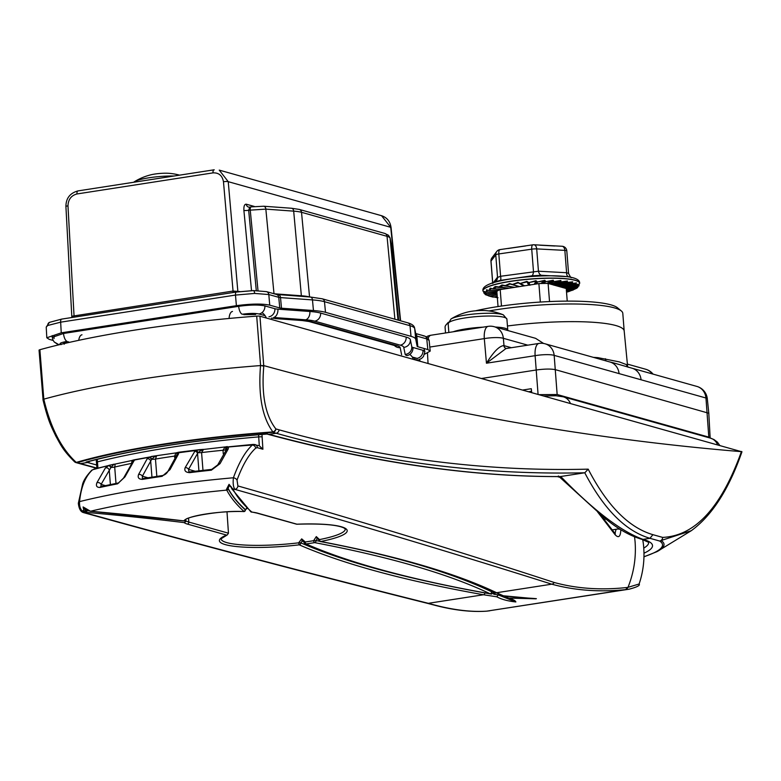 <?xml version="1.0" encoding="UTF-8"?>
<svg xmlns="http://www.w3.org/2000/svg" width="781" height="781" viewBox="0 0 781 781"><rect width="100%" height="100%" fill="white"/><g stroke="black" fill="none" stroke-linecap="round" stroke-linejoin="round"><path stroke-width="1.17" d="M527.79 345.163L503.354 338.31A14.37 12.906 -74.3 0 0 494.285 326.731L535.59 338.329L543.596 343.455M598.158 358.694A3.593 2.402 94.2 0 1 597.943 357.659L619.245 361.867L626.557 364.659L627.543 365.967A89.756 14.946 -4.5 0 1 627.592 366.289A89.756 14.946 -4.5 0 1 627.602 366.348M475.512 310.809A85.539 14.243 -4.5 0 1 560.397 301.202A85.539 14.243 -4.5 0 1 617.527 307.802L621.325 310.955A89.132 14.839 175.5 0 1 622.799 313.347L624.185 330.988A89.132 14.839 175.5 0 0 624.185 330.968A89.132 14.839 175.5 0 0 615.789 325.531A89.132 14.839 175.5 0 0 507.445 325.999M710.154 438.063L708.806 437.106L705.965 398.007L619.069 373.601A14.37 12.906 -74.3 0 0 610 362.023L545.099 343.796A14.37 14.37 0 0 0 539.007 343.425A14.37 5.848 -98.8 0 0 535.112 355.677L486.456 363.214C493.641 351.714 499.45 345.846 503.891 345.612L511.37 347.711M619.069 373.601L554.168 355.375L557.156 394.512L708.806 437.106M557.156 394.512L539.251 394.649M707.313 398.798A14.37 14.37 0 0 0 696.906 386.429A14.37 12.906 -74.3 0 1 705.965 398.007A14.37 2.265 174.2 0 1 707.313 398.798L708.797 413.247L555.418 369.677C550.927 368.778 544.572 368.876 536.362 369.979L481.633 378.473M522.772 390.022L531.285 388.704L531.676 392.521M545.099 343.796A14.37 12.906 -74.3 0 1 554.168 355.375A14.37 2.724 175 0 0 535.112 355.677L538.07 394.317M641.064 379.781A14.37 12.906 -74.3 0 0 632.005 368.202A14.37 12.906 -74.3 0 0 631.995 368.202L613.036 362.735M539.007 343.425L505.971 348.551L486.456 363.214L484.298 338.612L429.804 347.057M506.244 348.531L506.186 348.511A3.593 3.231 105.7 0 1 503.999 345.641L503.354 338.31A14.37 2.724 175 0 0 484.298 338.612A14.37 5.848 -98.8 0 1 488.203 326.36L431.063 335.215A14.37 5.848 81.2 0 0 428.203 338.173M419.495 359.621L420.158 361.203M628.149 367.265L627.612 366.416A3.593 3.544 167 0 1 627.543 365.967M531.549 391.281L528.776 391.711M621.325 310.955A89.132 14.839 175.5 0 0 488.965 310.945M448.167 323.012A89.132 14.839 175.5 0 0 446.166 324.74A89.132 14.839 175.5 0 0 445.082 327.337L445.531 332.979M255.699 314.47L243.799 314.665L255.699 314.47M68.64 341.814C63.944 342.644 62.509 343.415 64.335 344.138C62.509 343.415 63.944 342.644 68.64 341.814M424.844 351.518L422.98 350.308L412.964 347.486A12.574 2.089 -4.5 0 1 411.782 346.754L410.357 339.706A44.907 7.478 175.5 0 0 406.149 337.089L320.63 313.074A44.907 7.478 175.5 0 0 309.872 311.482L277.909 309.159A12.574 2.089 -4.5 0 1 274.892 308.72L264.876 305.898A7.185 6.453 105.7 0 1 258.941 313.972L265.12 315.709L258.941 313.972C255.036 313.171 249.481 313.259 242.276 314.235C249.481 313.259 255.036 313.171 258.941 313.972A7.185 6.453 105.7 0 0 264.876 305.898C258.726 304.639 249.998 304.775 238.683 306.318L63.525 333.467L52.19 337.363M67.117 341.385C60.547 342.547 58.536 343.63 61.094 344.636C58.536 343.63 60.547 342.547 67.117 341.385A7.185 2.919 81.2 0 1 63.525 333.467A7.185 2.919 81.2 0 0 67.117 341.385M416.79 360.256L417.054 358.372L412.28 357.034L417.054 358.372L416.79 360.256M492.762 283.444L497.517 277.177A5.028 4.979 -102.8 0 1 494.373 282.126L500.27 280.399A5.028 1.689 73.1 0 0 500.582 276.269L538.451 271.222L566.606 272.715L568.568 273.399C570.355 277.021 571.272 278.368 571.35 277.45M500.27 280.399L531.91 275.8L541.467 275.283L568.539 276.708L571.995 277.519C577.266 278.758 579.824 280.652 579.668 283.2A48.5 8.074 175.5 0 0 546.632 278.143A48.5 8.074 175.5 0 0 493.045 284.977A48.5 8.074 175.5 0 0 482.961 290.805A48.5 8.074 175.5 0 0 482.97 290.874M491.024 261.352A5.028 0.84 -4.5 0 1 490.956 261.235A5.028 0.84 -4.5 0 1 491.005 261.108A5.028 4.911 37.2 0 1 491.971 257.808L496.716 251.541A5.028 4.911 -142.8 0 0 495.759 254.84L497.517 277.177L498.542 277.079L500.582 276.269L498.825 253.942A5.028 1.826 -98.3 0 1 500.006 249.598A5.028 1.826 -98.3 0 1 500.338 249.627M503.062 289.146L493.036 288.863L494.08 287.369L495.418 286.529L509.261 288.189L498.317 287.31L501.968 284.987L514.572 287.359L504.799 285.856L509.583 283.581L519.287 286.529L512.238 284.548L517.988 282.371L524.451 285.826L520.39 283.435L526.882 281.394L528.815 282.576L529.879 285.27M566.528 292.172L567.348 291.987M497.351 297.688L494.92 297.2M488.857 295.872L493.475 297.044A1.074 0.566 79.4 0 0 493.524 297.063A45.63 7.595 175.5 0 0 493.582 297.073L492.684 296.595L493.582 297.073L497.243 296.38L493.524 297.063L489.375 296.136M489.697 296.058L485.626 294.74M488.145 295.628L489.531 296.106L497.136 294.984L489.482 296.087L485.284 294.525L487.022 294.925L497.048 293.793L486.963 294.896L483.869 293.021L486.055 293.539L496.96 292.68L486.055 293.519L484.288 291.479L486.778 292.045L496.872 291.567L486.797 292.026L486.417 289.839L489.111 290.473L498.483 290.356L489.15 290.454L490.165 288.169L492.977 288.882L503.023 289.155M485.167 294.427L486.993 294.915A45.63 7.595 175.5 0 1 486.963 294.896L497.038 293.763M529.782 285.006L528.932 282.566L535.942 280.701L537.465 281.961L535.961 284.05M535.991 284.04L537.582 281.951L544.845 280.311L545.89 281.638L542.766 283.474M542.805 283.474L546.007 281.638L553.26 280.223L553.807 281.619L548.594 283.591L553.905 281.619L560.885 280.467L560.914 281.902L551.679 284.45L561.002 281.912L567.455 281.004L566.957 282.478L554.041 285.221M555.291 285.465L572.102 282.331L567.084 282.488L554.285 285.182L567.026 282.488L572.717 281.834L571.721 283.318L557.048 285.758L576.485 282.927L575.041 284.401L559.147 286.451L578.633 284.235L576.778 285.69L579.082 285.719L576.886 287.125L564.087 287.935L577.803 287.32M566.313 289.458L574.113 289.36A1.074 1.006 74.5 0 0 574.347 289.321L576.856 288.15L566.274 288.95L574.845 288.98M573.166 290.063L566.371 290.22L572.092 290.425M562.31 287.437L578.311 286.149L576.798 285.719L561.354 287.174L576.788 285.709A45.63 7.595 175.5 0 0 576.778 285.69L561.314 287.164M525.584 245.966L508.001 248.514M554.842 245.995L539.798 245.195M531.91 275.8A5.028 1.923 90.5 0 0 533.482 271.495L531.724 249.168A5.028 1.826 -98.3 0 1 532.906 244.814L500.006 249.598A5.028 5.028 0 0 0 496.716 251.541A5.028 4.911 -142.8 0 1 499.723 249.705M532.906 244.814A5.028 1.826 -98.3 0 1 533.238 244.853A5.028 3.085 -87 0 1 533.901 244.775L562.047 246.259A5.028 3.085 -87 0 1 564.848 250.379L536.693 248.895A5.028 3.085 -87 0 0 533.901 244.775A5.028 5.028 0 0 0 532.906 244.814M541.467 275.283A5.028 3.173 82.6 0 1 538.451 271.222L536.693 248.895A5.028 0.84 -4.5 0 0 531.724 249.168L498.825 253.942A5.028 0.84 -4.5 0 0 496.755 254.362A5.028 0.84 -4.5 0 0 495.759 254.84L491.005 261.108L492.713 282.761M568.539 276.708A5.028 2.929 103 0 1 566.606 272.715L564.848 250.379A5.028 0.84 -4.5 0 1 566.801 250.886A5.028 0.84 -4.5 0 1 566.752 251.013M566.528 292.153L567.523 291.879L566.498 291.821M494.051 297.005L497.351 297.649M485.958 294.681L489.453 296.067L497.136 294.954M484.689 293.305L486.963 294.896M484.288 291.479A1.074 1.045 -167.1 0 0 485.118 291.782L486.055 293.5A45.63 7.595 175.5 0 0 486.055 293.539L484.698 293.265M488.965 290.473L487.285 290.122L486.817 292.006L496.862 291.547M491.337 288.54L489.179 290.425L498.532 290.327M496.716 286.978L493.084 288.833L503.179 289.126M503.433 285.543L498.376 287.291L509.378 288.169M511.448 284.421L510.061 284.02L504.868 285.836L514.689 287.349M519.14 286.656L513.127 284.919M523.748 285.944L518.33 282.829L512.326 284.528L519.619 286.588M528.63 285.182L527.077 281.882L520.478 283.425L524.559 285.817M534.204 284.323L535.991 281.199L529.03 282.546L529.879 284.997M540.667 283.532L544.738 280.809L537.67 281.941L536.088 284.03M546.583 283.435L553.007 280.74L546.095 281.629L542.883 283.474M550.351 284.079L560.494 280.975L553.983 281.619L548.662 283.601M552.958 284.811L566.938 281.511L561.07 281.912L551.718 284.46M557.517 286.09L575.792 283.405L571.819 283.337L557.048 285.758M559.792 286.734L577.891 284.694L575.099 284.43L559.147 286.451M565.337 288.287L577.032 287.73L576.866 287.164A45.63 7.595 175.5 0 0 576.886 287.125L578.311 286.149A1.074 1.074 -15.9 0 0 579.082 285.719M566.342 289.849L572.551 289.829L575.294 288.706L566.274 288.97M566.43 290.903L572.141 290.298L566.381 290.249M492.723 288.863A1.074 0.576 -88.4 0 0 492.86 288.902L490.937 288.531A1.074 0.937 -122.4 0 1 490.165 288.169M497.809 287.252A1.074 0.732 -85.5 0 0 498.073 287.34L496.111 286.92A1.074 0.83 -114.4 0 1 495.418 286.529M514.445 287.388L504.458 285.875A1.074 0.859 -81.4 0 1 504.077 285.69L502.564 285.397A1.074 0.693 -109.3 0 1 501.968 284.987M504.868 285.836A1.074 0.869 98.8 0 1 504.799 285.856A45.63 7.595 175.5 0 0 504.702 285.875A1.074 0.859 -81.4 0 1 504.458 285.875L502.564 285.397M510.061 284.02L511.438 284.372L510.061 284.02A1.074 0.527 -105.8 0 1 509.583 283.581M519.385 286.617L512.121 284.567A45.63 7.595 175.5 0 1 512.238 284.548A1.074 0.966 105.7 0 0 512.326 284.528M518.33 282.829L519.531 283.239L517.988 282.371M524.149 285.885L519.795 283.386M529.235 285.094L526.882 281.394M535.102 284.186L536.693 281.707L535.942 280.701M541.731 283.503L545.158 281.355L544.845 280.311M547.774 283.444L553.124 281.306L553.26 280.223M551.025 284.274L560.319 281.57L560.494 280.975A1.074 0.615 -93.9 0 0 560.885 280.467M553.622 284.997L566.938 281.511A1.074 0.771 -91.8 0 0 567.455 281.004M555.945 285.651L572.102 282.331A1.074 0.898 -89.1 0 0 572.717 281.834M558.21 286.285L575.792 283.405A1.074 0.996 -84.6 0 0 576.485 282.927M560.553 286.949L577.891 284.694A1.074 1.054 -73.9 0 0 578.633 284.235M563.199 287.691L576.925 286.705M566.245 288.599L577.032 287.73A1.074 1.054 61.3 0 0 577.471 287.603L579.678 283.337A48.5 8.074 -4.5 0 0 546.641 278.29A48.5 8.074 -4.5 0 0 493.055 285.124A48.5 8.074 -4.5 0 0 482.97 290.952L485.265 294.544L487.071 294.886M566.459 291.342L569.652 290.991A1.074 0.918 79.5 0 0 569.808 290.981L569.808 290.981A1.074 0.918 79.5 0 0 569.964 290.932M484.552 293.305A1.074 1.035 151.6 0 1 483.869 293.021M487.227 290.171A1.074 1.006 -137.3 0 1 486.417 289.839M174.71 457.725L174.583 456.094A197.603 32.9 175.5 0 0 164.908 457.539A197.603 32.9 175.5 0 0 155.468 459.052L156.551 455.977L154.306 456.895L151.573 459.501L142.376 476.205L142.367 478.528L143.167 478.528A2.87 1.289 80.6 0 0 142.445 479.378C138.745 479.251 137.456 477.621 138.598 474.467L147.17 458.769L148.927 457.373L151.573 456.436L175.92 452.902M131.218 463.484A197.603 32.9 175.5 0 0 114.7 467.038L115.188 464.158L113.801 464.217L115.188 464.158L113.841 464.324L110.843 467.653L101.091 484.405L100.993 486.543A2.87 1.816 77.6 0 0 100.007 487.451C96.756 487.49 95.731 485.928 96.922 482.736L105.415 467.917L109.057 465.32L114.182 464.226M176.145 455.772A3.593 0.596 -4.5 0 1 174.759 456.065A3.593 0.596 -4.5 0 1 174.583 456.094L176.008 452.96M639.102 584.012C640.42 585.36 637.062 587.097 629.027 589.206L625.239 589.675C599.056 592.262 574.572 590.426 551.767 584.178C449.924 552.001 344.314 520.4 234.925 489.365C233.314 487.246 232.816 483.38 233.412 477.767C239.006 462.362 245.312 451.447 252.322 445.033L253.825 444.516A3.593 3.231 105.7 0 1 255.075 444.584L255.075 444.584A3.593 3.231 105.7 0 1 257.349 447.679L255.787 448.069C248.817 454.386 242.559 465.066 237.024 480.1L237.893 485.938C347.36 517.139 452.804 549.326 554.217 582.489C576.964 588.718 601.458 590.358 627.69 587.419L639.102 584.012A91.621 91.621 0 0 0 643.3 543.332L642.822 540.091M255.787 448.069A3.593 3.144 49.2 0 0 252.322 445.033A200.063 33.31 175.5 0 0 228.423 447.015L228.257 448.88L220.027 463.66L211.368 470.182A232.279 38.669 175.5 0 0 189.656 472.651C185.546 472.378 184.062 470.689 185.195 467.575L195.367 450.393L225.768 446.878A2.87 2.197 -106.1 0 0 225.387 447.035L225.904 449.641A2.87 2.626 -59.4 0 1 228.277 446.849L228.423 447.015A2.87 2.646 -45.8 0 0 226.002 449.807L225.904 449.641A3.593 0.596 -4.5 0 1 224.069 450.12A3.593 0.596 -4.5 0 1 223.005 450.256L225.006 447.054M223.288 453.829L223.005 450.256A197.603 32.9 175.5 0 0 201.576 452.57L203.548 449.387L200.336 450.94A2.87 0.527 -92.7 0 0 199.829 449.622L178.654 452.238L178.537 453.907L170.033 469.596L162.097 476.332A232.279 38.669 175.5 0 0 152.158 477.826A232.279 38.669 175.5 0 0 142.445 479.378M228.277 446.849L253.278 444.399L259.302 445.775L258.56 434.734M243.818 511.575L244.082 511.506A1595.437 265.608 -4.5 0 1 226.754 490.117L226.5 489.277L229.048 484.327L233.168 489.521A1588.964 264.534 175.5 0 0 251.882 512.111L250.974 511.535M185.79 519.56L185.556 520.829A1.435 0.986 37.2 0 1 185.732 521.649L184.189 522.606A1.435 1.093 -83.1 0 0 185.175 520.956L185.937 520.771L185.732 521.649M606.017 519.072L604.367 519.326M257.642 513.156A1.796 1.611 105.7 0 1 257.017 513.127L250.828 511.78A1.435 1.396 -49 0 0 251.882 512.111A38.943 6.482 -4.5 0 1 257.642 513.156L296.917 524.188A64.091 10.67 -4.5 0 1 345.866 528.717A64.091 10.67 -4.5 0 1 320.669 541.506A1595.798 265.667 -4.5 0 1 496.609 592.73L503.335 595.786L536.117 598.812L508.851 598.09C513.146 599.437 515.48 600.716 515.86 601.956C507.923 601.116 501.568 599.398 496.784 596.801L483.488 594.761A1595.798 265.667 -4.5 0 1 299.23 544.835A64.091 10.67 -4.5 0 1 233.275 546.173A64.091 10.67 -4.5 0 1 226.597 535.083L187.333 524.061A38.943 6.482 -4.5 0 1 184.189 522.606A1588.964 264.534 175.5 0 0 85.91 512.346L84.104 511.75L83.108 506.957L90.489 511.233A1595.437 265.608 -4.5 0 1 183.642 520.868L183.877 520.878A38.943 6.482 -4.5 0 1 244.033 511.555A1.435 1.162 -108 0 0 244.365 511.506L243.818 511.584C221.619 510.11 184.628 517.042 185.282 520.039L183.828 520.878M486.182 611.181A3.593 3.397 -94 0 0 486.465 611.181C471.119 612.197 453.995 610.254 435.095 605.334L427.168 603.264C308.895 573.635 194.313 543.4 83.43 512.58L83.43 512.58C80.668 511.828 78.969 508.743 78.334 503.306L82.62 484.035C83.831 479.973 86.828 475.414 91.641 470.357L92.529 469.801C85.373 476.332 81.048 486.944 79.555 501.617C79.203 507.211 80.912 510.891 84.68 512.648C195.514 543.459 310.067 573.684 428.33 603.313C450.491 609.658 469.957 612.275 486.719 611.152L628.978 589.216M86.603 511.721L82.854 510.667M620.827 529.743C620.514 536.83 618.572 538.451 615.008 534.604L597.611 511.955M261.977 434.451L262.904 449.241L257.349 447.679M97.244 459.287L97.928 467.985M427.558 581.396A1594.001 265.374 175.5 0 1 300.792 542.844A1.796 1.689 113.6 0 1 299.23 544.835L298.645 542.824L301.7 538.87L305.273 541.965A1.796 0.605 -98 0 0 306.054 543.947A1588.613 264.476 175.5 0 0 490.038 593.745L490.048 593.745A1588.613 264.476 175.5 0 0 314.636 542.619A64.091 10.67 -4.5 0 1 310.418 543.303A64.091 10.67 -4.5 0 1 306.054 543.947A1.796 1.689 113.6 0 1 304.209 542.404L302.384 540.862L300.792 542.844L298.645 542.824A62.295 10.368 175.5 0 1 221.052 538.812L227.261 534.936L228.462 533.189L226.998 511.828M304.209 542.404L305.273 541.965A62.295 10.368 175.5 0 0 309.52 541.34A62.295 10.368 175.5 0 0 313.62 540.677L316.305 536.606L319.488 539.593A62.295 10.368 175.5 0 0 345.261 529.03L344.03 528.015C337.207 524.734 321.43 523.475 296.702 524.227L257.017 513.127M614.998 533.491L616.082 529.274A3.593 1.513 -3.1 0 1 620.465 529.518M134.586 459.765L124.95 476.918L117.589 483.82A232.279 38.669 175.5 0 0 100.007 487.451M231.635 488.232A1.435 1.416 -27.6 0 0 231.791 488.769L231.459 487.735A1.435 1.24 -12 0 1 231.44 487.559L229.243 485.431L228.072 488.574A1594.001 265.374 175.5 0 0 245.39 509.944L246.591 508.206M87.911 510.11A1.435 0.859 -60 0 0 88.214 510.589L84.114 507.923L85.354 510.208L86.808 510.686A1590.409 264.769 -4.5 0 1 88.741 510.852M493.758 594.214L498.278 594.907L515.792 601.936L514.572 600.784M517.081 597.328L534.419 598.5M358.84 549.414A1590.409 264.769 -4.5 0 1 491.63 591.764L495.047 593.394L495.857 592.662M319.009 540.022L317.408 538.539L316.012 540.579A1590.409 264.769 -4.5 0 1 319.556 541.253M491.63 591.764A1.796 1.699 115.6 0 1 490.048 593.745L490.038 593.745A1.796 1.494 100 0 1 489.589 593.755C411.109 579.824 349.644 563.189 305.195 543.83A1.796 1.796 0 0 1 304.121 542.326L302.384 540.862A1.796 0.517 -97.4 0 1 301.7 538.87M200.336 450.94L197.886 452.834L188.543 469.381L188.885 471.802L190.037 471.851A2.87 0.713 83 0 0 189.656 472.651M131.501 463.426L132.194 460.448L132.419 461.473A2.87 2.441 -110.3 0 1 133.805 459.902A2.87 2.441 -110.3 0 1 133.815 459.902L154.199 456.192M115.022 464.099L132.194 460.448M154.306 456.895L154.208 456.143L156.298 455.958M203.128 449.387L199.829 449.622A2.87 0.527 -92.7 0 0 199.741 449.671M202.982 470.338L201.576 452.57A3.593 0.596 175.5 0 1 198.032 452.648A2.87 2.167 -117.8 0 0 195.367 450.393M197.886 452.834A2.87 2.255 -125.2 0 0 195.055 450.617A200.063 33.31 175.5 0 0 179.034 452.707A2.87 2.753 -11.3 0 0 176.896 454.835M198.921 470.797L197.554 453.458A2.87 2.499 -137.6 0 0 194.391 451.193M195.143 471.236L188.543 469.381A2.87 2.109 -160 0 0 185.195 467.575M211.524 469.449A230.004 38.289 -4.5 0 0 190.164 471.88A2.87 0.713 83 0 0 190.037 471.851L211.592 469.401L211.368 470.182M211.671 469.43L217.772 464.871A2.87 2.138 21 0 1 220.027 463.66M217.772 464.871L226.422 449.651A2.87 2.48 40.7 0 1 228.257 448.88M156.835 476.371L155.468 459.052A3.593 0.596 175.5 0 1 155.302 459.082A3.593 0.596 175.5 0 1 151.768 459.306A2.87 1.689 -115.3 0 0 149.356 457.129M151.573 459.501A2.87 1.816 -120.7 0 0 148.927 457.373A200.063 33.31 175.5 0 0 134.703 459.97A2.87 2.694 28.6 0 0 133.19 461.141L133.141 461.22M151.953 477.123L150.674 460.966A2.87 2.48 -139.7 0 0 147.17 458.769M147.902 477.757L142.376 476.205A2.87 2.109 -160.2 0 0 138.598 474.467M162.497 475.58A230.004 38.289 -4.5 0 0 143.411 478.538A2.87 1.289 80.6 0 0 143.167 478.528L162.682 475.502A2.87 1.045 81.7 0 0 162.097 476.332M162.868 475.522A2.87 1.045 81.7 0 0 162.682 475.502C165.191 474.809 167.036 473.237 168.218 470.806L168.218 470.806A2.87 2.109 19.8 0 1 170.033 469.596M168.218 470.806L177.033 454.688A2.87 2.48 40.3 0 1 178.537 453.907M176.838 454.913A2.87 2.782 -28.9 0 1 179.044 452.531M175.979 453.536A2.87 2.167 -105.7 0 1 177.082 452.609L178.654 452.238M93.749 469.156L113.792 464.256M115.988 483.429L114.7 467.038A3.593 0.596 175.5 0 1 113.782 467.214A3.593 0.596 175.5 0 1 111.058 467.448A2.87 1.093 -114.9 0 0 109.057 465.32M110.843 467.653A2.87 1.269 -119.2 0 0 108.549 465.603A200.063 33.31 175.5 0 0 92.529 469.801A3.593 3.202 47.1 0 0 91.641 470.357M110.385 484.552L109.242 470.035A2.87 2.48 -139.3 0 0 105.415 467.917M105.357 485.606L101.091 484.405A2.87 2.138 -159 0 0 96.922 482.736M101.393 486.524A2.87 1.816 77.6 0 0 100.993 486.543L118.478 482.941A2.87 1.591 79 0 0 117.589 483.82M118.8 482.941A2.87 1.591 79 0 0 118.478 482.941L123.574 478.05A2.87 2.109 20 0 1 124.95 476.918M123.574 478.05L133.16 461.171A2.87 2.499 42.4 0 1 134.293 460.507M133.18 461.151A2.87 2.773 25.8 0 1 134.859 459.775M83.43 512.58A3.593 3.231 -74.3 0 0 84.68 512.648A233.539 38.874 175.5 0 1 85.91 512.346A1.435 1.006 95.1 0 0 86.808 510.686M78.334 503.306A3.593 2.48 4.5 0 1 79.555 501.617A239.747 39.909 175.5 0 1 149.854 487.832A239.747 39.909 175.5 0 1 233.412 477.767A3.593 2.109 20.9 0 1 237.024 480.1M250.838 511.789L231.791 488.769A1.435 1.416 -27.6 0 0 233.168 489.521A233.539 38.874 175.5 0 1 234.925 489.365A3.593 3.231 -74.3 0 0 237.893 485.938M259.302 445.775L262.904 449.241M490.068 593.755L495.047 593.394M503.335 595.786L495.691 592.584A1.796 1.699 115.5 0 0 496.609 592.73L551.767 584.178A3.593 3.27 -72.6 0 0 554.217 582.489M508.851 598.09L504.985 596.411M496.784 596.801L498.278 594.917M89.922 511.135A1.435 1.006 -84.9 0 0 90.254 511.252L88.214 510.589A1.435 0.859 -60 0 0 88.692 510.637M87.96 510.432A1590.409 264.769 -4.5 0 0 85.354 510.208A1.435 0.859 120 0 1 84.104 511.75M231.098 486.602L231.459 487.735A1.435 1.24 -12 0 0 232.933 488.681M245.371 509.69L245.361 509.593A1594.001 265.374 175.5 0 1 227.876 487.9A1.435 1.24 168 0 1 226.5 489.277M244.775 511.243A1.435 1.162 -108 0 1 244.365 511.506L245.38 509.642L247.382 508.255M245.39 509.944L245.39 509.944A1.435 1.396 -48.1 0 1 244.082 511.506M179.591 175.149A57.482 57.482 0 0 0 169.243 173.343A13.14 2.187 -4.5 0 0 151.036 174.778A57.482 57.482 0 0 0 134.41 181.709L134.41 181.709A27.589 4.598 -4.5 0 1 134.918 181.426A27.589 4.598 -4.5 0 1 173.987 176.018M540.345 302.062L538.89 283.591A35.565 5.926 -4.5 0 1 548.106 283.444L549.531 301.564M498.044 306.552L496.853 291.391A35.565 5.926 -4.5 0 1 500.191 289.595L501.48 306.045M567.231 301.115L566.245 288.54L548.106 283.444M500.191 289.595L538.89 283.591M503.345 314.86A57.482 57.482 0 0 0 485.841 310.604A13.14 2.187 -4.5 0 0 467.634 312.039A57.482 57.482 0 0 0 451.018 318.98L451.018 318.98A27.589 4.598 -4.5 0 1 454.581 317.467A27.589 4.598 -4.5 0 1 481.028 313.474A27.589 4.598 -4.5 0 1 503.345 314.86L506.908 319.117A29.463 4.901 175.5 0 0 486.026 316.071A29.463 4.901 175.5 0 0 453.283 320.503A29.463 4.901 175.5 0 0 448.167 323.734L448.85 332.462M643.759 548.106A96.942 16.137 175.5 0 0 648.669 542.463M96.649 464.998L87.55 462.489L80.492 463.582L96.922 468.073M88.966 461.425L87.433 461.835C135.24 449.231 195.074 439.967 266.936 434.051L269.074 434.353C374.86 462.762 471.988 476.83 560.455 476.547L560.729 476.508C593.824 510.608 621.266 531.558 643.046 539.368A100.534 16.733 -4.5 0 1 643.974 553.202M643.964 556.687A110.58 18.412 175.5 0 0 659.662 541.038L649.938 538.304C625.561 531.07 603.83 509.232 584.764 472.778L560.729 476.508M584.764 472.778L584.842 472.769C482.258 475.209 379.361 462.04 276.142 433.25L269.074 434.353A3.593 3.231 -74.3 0 1 267.824 434.275C373.835 462.762 471.236 476.859 560.006 476.586L560.455 476.547M652.916 534.673L662.639 537.396C695.139 535.942 721.39 507.357 741.403 451.652L259.946 316.217L263.773 366.279C261.332 394.59 265.364 415.472 275.859 428.925L279.1 429.833C382.456 458.632 485.479 471.734 588.181 469.147C607.198 505.766 628.773 527.605 652.916 534.673L649.938 538.304L643.046 539.368A3.593 3.231 -74.3 0 1 641.797 539.3L648.65 542.326M279.1 429.833A3.593 3.231 -74.3 0 1 276.142 433.25L272.901 432.342A3.593 3.231 -74.3 0 0 275.859 428.925A3.593 2.948 139.2 0 1 272.92 431.922C262.289 417.571 258.16 395.45 260.522 365.567L263.851 365.625C424.542 409.966 583.729 438.649 741.403 451.652M260.561 365.215L256.695 316.12A283.835 47.25 175.5 0 0 137.017 329.748A283.835 47.25 175.5 0 0 39.88 349.722L43.814 399.159C50.56 427.676 61.377 448.763 76.255 462.401A241.329 40.173 -4.5 0 1 163.6 444.077A241.329 40.173 -4.5 0 1 272.92 431.922L272.901 432.342A240.089 39.968 175.5 0 0 77.251 462.674L80.492 463.582A3.593 3.231 -74.3 0 1 79.242 463.504L76.001 462.596A3.593 3.231 -74.3 0 0 77.251 462.674A3.593 2.763 -106.2 0 1 76.255 462.401A3.593 2.782 -48.7 0 1 74.595 461.835L74.595 461.835A3.593 3.593 0 0 0 76.001 462.596A3.593 3.231 -74.3 0 1 75.093 462.167M256.695 316.12A3.593 0.596 -4.5 0 1 259.946 316.217M741.657 451.486L741.325 452.16M43.062 399.706L39.05 350.181A3.593 0.596 -4.5 0 1 39.88 349.722M691.283 530.699L661.116 540.53A3.593 3.251 -87.8 0 0 662.639 537.396A3.593 3.231 -74.3 0 1 659.662 541.038A3.593 3.456 122.7 0 0 661.116 540.53A112.103 18.666 -4.5 0 1 657.006 551.63L691.283 530.699C712.057 515.519 728.946 489.218 741.95 451.799M584.842 472.769L588.181 469.147M263.773 366.279A3.593 0.596 -173.3 0 0 260.522 365.567A283.835 47.25 175.5 0 0 140.902 379.195A283.835 47.25 175.5 0 0 43.814 399.159A3.593 1.103 -12 0 0 43.053 400.077A3.593 1.103 -12 0 0 43.424 400.438M43.746 398.827L43.277 399.813M89.659 461.239A3.593 3.231 -74.3 0 1 87.55 462.489L86.105 462.079A244.238 40.661 -4.5 0 1 267.619 433.943L267.043 434.06L267.824 434.275M423.243 335.928A3.593 3.231 105.7 0 1 424.493 336.006L428.125 338.075L429.12 340.409L426.758 338.895L416.82 336.103A7.371 1.23 -4.5 0 1 416.127 335.674L414.701 328.625A50.111 8.347 175.5 0 0 410.005 325.706L324.486 301.691A50.111 8.347 175.5 0 0 312.478 299.914L280.516 297.59A7.371 1.23 -4.5 0 1 278.749 297.327L268.81 294.544L254.635 293.431L235.471 295.072L60.654 322.172L47.719 325.501L46.225 327.093L46.811 337.773L49.183 339.335L53.088 340.438M400.272 320.718L390.725 227.31L381.577 215.712L219.246 170.121L228.237 181.68L237.814 290.971A3.593 3.231 -74.3 0 0 237.98 291.782M78.217 190.925A3.593 1.464 81.2 0 0 77.944 190.906L213.984 169.819A3.593 1.464 81.2 0 1 214.258 169.838L213.984 169.819A3.593 1.464 81.2 0 0 213.008 172.874L76.968 193.961C71.217 195.504 68.23 199.477 67.976 205.862L74.039 315.7A3.593 1.464 -98.8 0 1 73.99 317.193M47.719 325.501A3.593 3.319 61.7 0 1 49.388 322.377L61.631 319.107A3.593 1.464 -98.8 0 0 60.654 322.172L61.24 332.833L236.399 305.683L235.471 295.072A3.593 1.464 -98.8 0 1 236.448 292.006A3.593 1.464 -98.8 0 1 236.721 292.026L253.151 290.649A3.593 1.25 89.1 0 1 253.366 290.581A3.593 1.25 89.1 0 1 254.635 293.431M61.904 319.126A3.593 1.464 -98.8 0 0 61.631 319.107L236.448 292.006L253.366 290.581L266.546 291.645A3.593 3.231 -74.3 0 1 268.81 294.544L269.738 305.146L279.764 307.958A7.185 1.201 175.5 0 0 281.482 308.212L313.445 310.535A50.296 8.376 -4.5 0 1 325.492 312.322L411.011 336.338A50.296 8.376 -4.5 0 1 415.726 339.266L417.152 346.315A7.185 1.201 175.5 0 0 417.825 346.735L427.842 349.546L426.758 338.895A3.593 3.231 105.7 0 0 424.493 336.006L415.717 333.536M269.738 305.146C261.879 303.565 250.769 303.75 236.399 305.683M61.24 332.833L46.811 337.773M424.552 354.242L430.214 351.079L427.842 349.546M391.349 244.453L390.09 238.225L397.998 320.083M291.03 208.312A3.593 2.392 94.2 0 1 291.567 208.254L299.25 209.415L384.769 233.431L388.489 235.257L390.041 237.863A3.593 3.544 -11.5 0 1 390.09 238.225A32.675 5.438 175.5 0 0 387.034 236.321L301.515 212.305A32.675 5.438 175.5 0 0 293.685 211.143L265.843 209.123L248.661 210.245A3.593 0.625 -5.4 0 1 243.897 210.382C243.692 206.184 244.482 204.124 246.269 204.192L254.391 206.477M72.028 317.496A3.593 3.319 61.7 0 0 72.184 316.198L233.05 291.049A3.593 1.464 -98.8 0 1 233.011 292.543M570.384 403.396A12.584 11.305 -74.3 0 0 563.306 396.816L710.456 438.141L713.941 439.527L717.397 442.105L719.721 445.336M717.544 444.721A12.584 11.305 -74.3 0 0 710.456 438.141M593.423 357.366A89.756 14.946 -4.5 0 1 597.943 357.659M427.49 353.266L428.047 363.419M653.062 374.119A14.37 14.37 0 0 0 645.721 369.257A14.37 12.906 105.7 0 1 652.242 373.884M627.465 366.689A3.593 3.534 122.6 0 1 626.557 364.659M606.29 360.978A3.593 2.655 101.3 0 1 605.392 358.723M506.264 348.541L506.186 348.511A3.593 3.202 104.9 0 1 503.891 345.612M229.067 318.463A12.584 5.116 -98.8 0 1 232.494 311.453M266.341 318.013A12.584 11.305 -74.3 0 0 261.967 312.644M413.5 359.338A12.584 11.305 -74.3 0 0 409.791 354.428M78.725 340.331A12.584 5.116 -98.8 0 1 81.995 334.785M58.595 344.489A7.185 6.453 -74.3 0 0 59.502 344.675A7.185 6.453 -74.3 0 1 58.595 344.489L54.231 341.99L52.678 339.55L52.259 335.605M422.98 350.308A7.185 6.453 105.7 0 1 417.054 358.372A7.185 6.453 105.7 0 0 422.98 350.308M238.683 306.318A7.185 2.919 81.2 0 0 242.276 314.235A7.185 2.919 81.2 0 1 238.683 306.318M493.924 282.263L489.658 284.001A46.616 7.761 -4.5 0 1 494.324 282.4A46.616 7.761 -4.5 0 1 571.995 277.519M489.453 296.067L489.482 296.087A45.63 7.595 175.5 0 0 489.531 296.106L497.136 295.003M486.817 292.006L486.797 292.026A45.63 7.595 175.5 0 0 486.778 292.045L485.186 291.743M489.179 290.425L489.15 290.454A45.63 7.595 175.5 0 0 489.111 290.473L498.444 290.376M493.084 288.833A1.074 0.576 91.7 0 1 493.036 288.863A45.63 7.595 175.5 0 0 492.977 288.882A1.074 0.576 -88.4 0 1 492.86 288.902L502.905 289.175M567.523 291.879A1.074 0.664 -87 0 0 567.582 291.86A45.63 7.595 175.5 0 0 567.66 291.84A1.074 0.654 92.9 0 0 568.09 291.411M498.376 287.291A1.074 0.732 94.6 0 1 498.317 287.31A45.63 7.595 175.5 0 0 498.239 287.33A1.074 0.732 -85.5 0 1 498.073 287.34L509.134 288.209M520.478 283.425A1.074 1.035 120.5 0 1 520.39 283.435A45.63 7.595 175.5 0 0 520.273 283.444A1.074 1.035 -60.4 0 1 519.658 283.327L523.299 285.397M529.03 282.546A1.074 1.064 160.9 0 1 528.932 282.566A45.63 7.595 175.5 0 0 528.815 282.576A1.074 1.064 -21.4 0 1 528.054 282.341M537.67 281.941A1.074 1.054 -142.8 0 1 537.582 281.951A45.63 7.595 175.5 0 0 537.465 281.961A1.074 1.054 35.7 0 1 536.693 281.707M546.095 281.629A1.074 1.006 -119.9 0 1 546.007 281.638A45.63 7.595 175.5 0 0 545.89 281.638A1.074 1.006 59.6 0 1 545.158 281.355M553.983 281.619A1.074 0.918 -110.4 0 1 553.905 281.619A45.63 7.595 175.5 0 0 553.807 281.619A1.074 0.918 69.3 0 1 553.124 281.306M561.07 281.912A1.074 0.801 -105.3 0 1 561.002 281.912A45.63 7.595 175.5 0 0 560.914 281.902A1.074 0.801 74.6 0 1 560.319 281.57M567.084 282.488A1.074 0.654 -101.9 0 1 567.026 282.488A45.63 7.595 175.5 0 0 566.957 282.478A1.074 0.664 78 0 1 566.459 282.117M493.475 297.044L497.243 296.341M486.055 293.5L496.95 292.65M576.866 287.164L564.136 287.955M511.438 284.372A1.074 0.966 -74.6 0 0 511.77 284.538L511.77 284.538A1.074 0.966 -74.6 0 0 512.141 284.567M314.636 542.619A1.796 0.849 -99.7 0 1 313.62 540.677L316.012 540.579A1.796 1.513 100.8 0 1 314.636 542.619M262.191 436.96A3.593 0.596 -4.5 0 0 258.745 436.882A240.724 40.075 175.5 0 0 170.795 447.337A240.724 40.075 175.5 0 0 97.4 461.893A3.593 0.596 -4.5 0 0 96.434 462.381L96.268 459.531M625.513 589.645L627.973 587.38C633.869 572.688 636.242 557.458 635.08 541.682L634.562 536.82M228.072 488.574A1.435 1.416 152.4 0 1 226.754 490.117A233.539 38.874 175.5 0 0 153.32 499.186A233.539 38.874 175.5 0 0 90.489 511.233A1.435 1.006 -84.9 0 1 90.254 511.252L183.359 520.888A1.435 1.093 -83.2 0 0 183.642 520.868M185.937 520.771A37.146 6.18 175.5 0 0 188.817 522.059L188.543 518.154M616.082 529.274L612.402 529.84M484.845 592.906A1.796 1.494 100.1 0 1 483.488 594.761L428.33 603.313A3.593 3.183 -75.8 0 1 427.168 603.264M627.69 587.419A3.593 3.144 -95.6 0 1 625.239 589.675L486.719 611.152A3.593 3.397 -94 0 1 486.465 611.181L486.573 611.172M559.909 477.308L557.263 476.566M187.333 524.061A1.796 1.611 105.7 0 0 188.817 522.059L228.462 533.189M184.794 520.556A1590.409 264.769 -4.5 0 1 185.546 520.654M184.209 520.839A1590.409 264.769 -4.5 0 1 185.175 520.956M486.905 611.132L489.765 610.791M599.867 513.918L614.715 533.111A3.593 2.48 145.2 0 1 615.008 534.604M320.19 541.506A1.796 1.796 0 0 1 318.736 539.896L319.488 539.593A1.796 1.015 -101.2 0 0 320.669 541.506A1.796 1.513 100.8 0 1 320.19 541.506C396.006 555.935 454.503 572.971 495.691 592.584M84.114 507.923A1.435 0.986 -103.6 0 1 83.108 506.957M229.243 485.431L229.048 484.327M317.408 538.539A1.796 0.937 -100.4 0 1 316.305 536.606M453.126 331.798A29.463 4.901 -4.5 0 1 454.142 331.456A29.463 4.901 -4.5 0 1 483.048 327.161M495.486 327.063A29.463 4.901 -4.5 0 1 507.767 330.06L507.777 330.519M412.964 347.486A7.185 6.453 105.7 0 1 407.028 355.56A19.759 3.29 -4.5 0 1 405.183 354.408L403.748 347.36A37.722 6.277 175.5 0 0 400.214 345.163L314.704 321.147A37.722 6.277 175.5 0 0 305.654 319.81L273.701 317.486A7.185 4.784 94.2 0 0 277.909 309.159M411.782 346.754A7.185 7.088 168.5 0 1 405.183 354.408M274.892 308.72A7.185 6.453 105.7 0 1 268.967 316.783M410.357 339.706A7.185 7.088 168.5 0 1 403.748 347.36M406.149 337.089A7.185 6.453 105.7 0 1 400.214 345.163M320.63 313.074A7.185 6.453 105.7 0 1 314.704 321.147M309.872 311.482A7.185 4.784 94.2 0 1 305.654 319.81M401.6 354.701L400.175 347.652A34.13 5.682 175.5 0 0 396.973 345.671L311.453 321.655A34.13 5.682 175.5 0 0 303.272 320.435A7.185 4.784 94.2 0 1 302.198 320.542L275.41 318.599M303.272 320.435L271.319 318.121M311.453 321.655A7.185 6.453 105.7 0 1 308.954 321.508L302.198 320.542M396.973 345.671A7.185 6.453 105.7 0 1 394.473 345.524L308.954 321.508M400.175 347.652A7.185 7.088 168.5 0 1 394.415 345.505M381.577 215.712C387.025 217.528 390.178 221.462 391.056 227.515A3.593 0.566 174.2 0 0 390.725 227.31L228.237 181.68A3.593 0.683 175 0 0 223.473 181.758C222.331 175.588 218.846 172.621 213.008 172.874M223.473 181.758L233.05 291.049L239.835 291.538M251.521 290.63L243.897 210.382M398.652 320.269L391.34 244.365A3.593 3.544 -11.5 0 0 391.281 244.014L398.661 320.269M246.269 204.192A3.593 3.231 -74.3 0 0 248.534 207.082L249.783 207.16L248.661 210.245L256.285 290.581M258.003 290.62L250.232 210.001A3.593 1.464 81.2 0 1 251.209 206.877L249.51 207.141M263.187 206.282A3.593 2.392 94.2 0 1 263.724 206.233A3.593 2.392 94.2 0 1 265.843 209.123L274.004 293.744M274.199 293.793L301.368 295.765A34.179 5.692 -4.5 0 1 309.471 296.956M251.482 206.897A3.593 1.464 81.2 0 0 251.209 206.877L263.724 206.233L291.567 208.254A3.593 2.392 94.2 0 1 293.685 211.143L301.368 295.765A3.593 2.392 94.2 0 0 301.456 296.38M299.25 209.415A3.593 3.231 105.7 0 1 301.515 212.305L309.559 296.965M384.769 233.431A3.593 3.231 105.7 0 1 387.034 236.321L394.903 319.214M266.546 291.645L276.484 294.437A3.593 3.231 -74.3 0 1 278.749 297.327L279.764 307.958M277.86 294.749A3.593 2.392 94.2 0 1 278.397 294.701A3.593 2.392 94.2 0 1 280.516 297.59L281.482 308.212M309.823 297.073A3.593 2.392 94.2 0 1 310.36 297.024A3.593 2.392 94.2 0 1 312.478 299.914L313.445 310.535M276.484 294.437L310.36 297.024L322.221 298.801A3.593 3.231 105.7 0 1 324.486 301.691L325.492 312.322M322.221 298.801L407.741 322.817A3.593 3.231 105.7 0 1 410.005 325.706L411.011 336.338M407.741 322.817C412.026 324.027 414.33 325.843 414.643 328.264A3.593 3.544 168.5 0 1 414.701 328.625L415.726 339.266M414.643 328.264L416.078 335.322A3.593 3.544 168.5 0 1 416.127 335.674L417.152 346.315M415.785 333.917A3.593 3.231 105.7 0 1 416.82 336.103L417.825 346.735M67.976 205.862A3.593 0.625 176.8 0 0 65.916 206.545C65.936 198.354 69.939 193.141 77.944 190.906A3.593 1.464 81.2 0 0 76.968 193.961M248.534 207.082L248.534 207.082A3.593 3.231 -74.3 0 0 249.344 207.19M54.377 335.645A7.185 6.453 -74.3 0 0 54.045 338.583M543.976 395.977L555.916 395.742L563.306 396.816M624.185 330.968L627.612 366.416M710.154 437.995L708.797 413.266M696.906 386.429L632.005 368.202M613.075 362.745L610 362.023M645.721 369.257L627.377 364.102M494.285 326.731A14.37 14.37 0 0 0 488.203 326.36M431.063 335.215A14.37 14.37 0 0 0 426.465 336.757M419.397 359.66L418.977 360.871M448.284 322.319L446.166 324.74M414.096 357.542L415.687 359.943M423.937 348.453L424.864 351.694L423.468 356.497L421.457 358.508L417.337 360.412L421.457 358.508L423.468 356.497L424.864 351.694L423.937 348.453M489.658 284.001C484.64 286.051 482.414 288.326 482.961 290.805L482.97 290.952M497.253 296.399L492.909 297.083L488.428 295.823M574.425 289.292L568.295 291.762M568.568 273.399L566.801 250.886A5.028 5.028 0 0 0 562.047 246.259M491.971 257.808A5.028 5.028 0 0 0 490.956 261.235L492.655 282.781M493.026 296.819L498.005 297.766M497.048 293.802L487.022 294.925M496.96 292.699L486.065 293.558M496.872 291.586L486.739 292.065M519.336 286.627L510.589 284.04M576.847 288.16L577.471 287.603M534.692 598.519L535.581 598.656C540.423 598.754 522.821 598.266 502.905 595.796M227.261 446.576L225.768 446.878M175.93 452.912L177.082 452.609M132.126 460.39L133.805 459.902M96.942 468.249L96.434 462.381M614.715 533.111L615.36 533.853L614.432 533.726M489.589 593.755L491.581 594.097M506.83 597.504L514.62 600.814M642.734 539.573L643.3 543.332M185.282 520.039L183.359 520.888M134.41 181.709L133.61 182.276M506.908 319.117L507.767 330.06M451.018 318.98L448.167 323.734M643.954 556.843L657.006 551.63M96.785 468.297L79.242 463.504M74.595 461.835C62.597 449.915 60.811 444.945 55.793 436.062C51.468 426.729 48.568 422.501 43.053 400.077L42.935 399.53M641.797 539.3C629.271 535.629 616.355 528.083 603.059 516.641L558.376 475.971M52.171 336.435L52.678 339.55L54.231 341.99L57.198 344.001M65.916 206.545L71.862 317.525M429.12 340.409L430.214 351.079M49.388 322.377L46.225 327.093M391.056 227.515L400.604 320.806M390.041 237.863L391.281 244.014"/></g></svg>

